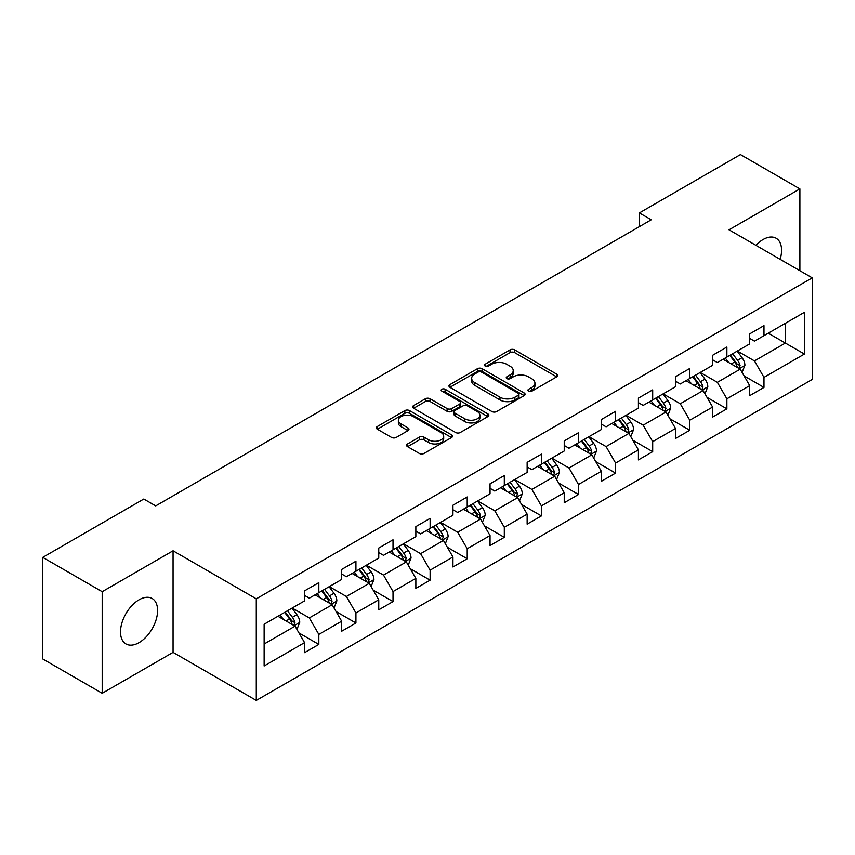 <?xml version="1.0" encoding="UTF-8"?>
<svg xmlns="http://www.w3.org/2000/svg" width="855" height="855" viewBox="0 0 855 855"><rect width="100%" height="100%" fill="white"/><g stroke="black" fill="none" stroke-linecap="round" stroke-linejoin="round"><path stroke-width="1.28" d="M528.625 391.163A2.309 1.336 0 0 0 531.896 391.163L556.701 376.841A3.302 1.902 0 0 0 557.663 375.495A3.302 1.902 0 0 0 556.701 374.148L514.678 349.887A3.302 1.902 0 0 0 510.018 349.887L485.213 364.209A2.309 1.336 0 0 0 484.539 365.149A2.309 1.336 0 0 0 485.213 366.09A2.309 1.336 0 0 0 488.483 366.09L491.689 364.241A10.559 6.103 0 0 1 506.63 364.241L510.136 366.261A10.559 6.103 0 0 1 513.224 370.578A10.559 6.103 0 0 1 510.136 374.885L506.919 376.734A2.309 1.336 0 0 0 506.246 377.686A2.309 1.336 0 0 0 506.919 378.626A2.309 1.336 0 0 0 510.189 378.626L513.395 376.777A10.559 6.103 0 0 1 528.337 376.777L531.842 378.797A10.559 6.103 0 0 1 534.931 383.104A10.559 6.103 0 0 1 531.842 387.422L528.625 389.271A2.309 1.336 0 0 0 527.952 390.211A2.309 1.336 0 0 0 528.625 391.163L528.625 389.271M139.055 642.629A26.227 15.144 120 0 0 156.187 619.522A26.227 15.144 120 0 0 152.169 598.5A26.227 15.144 120 0 0 139.055 599.793A26.227 15.144 120 0 0 121.923 622.91A26.227 15.144 120 0 0 125.942 643.933A26.227 15.144 120 0 0 139.055 642.629M780.145 259.322A26.227 15.144 120 0 0 776.137 238.256A26.227 15.144 120 0 0 763.023 239.55A26.227 15.144 120 0 0 755.895 245.321M407.546 443.948A3.302 1.902 0 0 0 406.585 445.295A3.302 1.902 0 0 0 407.546 446.641L419.335 453.449A3.302 1.902 0 0 0 424.005 453.449L451.547 437.546A3.302 1.902 0 0 0 452.509 436.2A3.302 1.902 0 0 0 451.547 434.853L409.534 410.592A3.302 1.902 0 0 0 404.864 410.592L377.322 426.495A3.302 1.902 0 0 0 376.35 427.842A3.302 1.902 0 0 0 377.322 429.189L391.558 437.418A3.302 1.902 0 0 0 396.228 437.418L408.017 430.61A3.302 1.902 0 0 0 408.979 429.263A3.302 1.902 0 0 0 408.017 427.917L400.952 423.834A8.828 5.098 0 0 1 398.366 420.233A8.828 5.098 0 0 1 403.817 415.519A8.828 5.098 0 0 1 413.446 416.631L441.105 432.598A8.828 5.098 0 0 1 443.692 436.2A8.828 5.098 0 0 1 438.241 440.913A8.828 5.098 0 0 1 428.612 439.801L424.005 437.14A3.302 1.902 0 0 0 419.335 437.14L407.546 443.948L407.546 446.641M173.063 550.78L102.194 591.692L42.75 557.375L42.75 658.97L102.194 693.287L173.063 652.376L256.286 700.427L256.286 598.831L173.063 550.78L173.063 652.376M799.885 270.714L799.885 188.891L729.026 229.803L812.25 277.854L256.286 598.831M799.885 188.891L740.441 154.573L639.369 212.916L639.369 226.65M42.75 557.375L143.811 499.031L155.706 505.893L651.264 219.778L639.369 212.916M491.924 411.544A3.302 1.902 0 0 0 496.595 411.544L524.136 395.641A3.302 1.902 0 0 0 525.098 394.294A3.302 1.902 0 0 0 524.136 392.947L482.124 368.687A3.302 1.902 0 0 0 477.453 368.687L449.912 384.59A3.302 1.902 0 0 0 448.95 385.936A3.302 1.902 0 0 0 449.912 387.283L491.924 411.544M442.783 391.654A2.309 1.336 0 0 1 445.124 391.985L445.124 389.239L487.842 413.895A3.302 1.902 0 0 1 488.804 415.241A3.302 1.902 0 0 1 487.842 416.588L460.3 432.491A3.302 1.902 0 0 1 455.63 432.491L413.617 408.241L413.617 405.548A3.302 1.902 0 0 0 412.644 406.895A3.302 1.902 0 0 0 413.617 408.241M413.617 405.548L425.405 398.74A3.302 1.902 0 0 1 430.076 398.74L447.112 408.572A3.302 1.902 0 0 0 451.782 408.572L459.595 404.062A3.302 1.902 0 0 0 460.567 402.716A3.302 1.902 0 0 0 459.595 401.369L441.864 391.12A2.309 1.336 0 0 1 441.18 390.179A2.309 1.336 0 0 1 442.612 388.95A2.309 1.336 0 0 1 445.124 389.239M256.286 700.427L812.25 379.449L812.25 277.854M298.972 632.957L318.829 644.414L318.829 634.399L341.658 621.211L341.658 631.236L355.926 622.996L355.926 612.982L378.754 599.793L378.754 609.818L393.022 601.578L393.022 591.564L415.851 578.375L415.851 588.4L430.118 580.171L430.118 570.146L452.947 556.968L452.947 566.983L467.215 558.753L467.215 548.728L490.043 535.551L490.043 545.565L504.311 537.335L504.311 527.311L527.14 514.133L527.14 524.147L541.407 515.918L541.407 505.893L564.236 492.715L564.236 502.74L578.504 494.5L578.504 484.475L601.332 471.297L601.332 481.322L615.6 473.082L615.6 463.057L638.418 449.88L638.418 459.905L652.686 451.664L652.686 441.64L675.514 428.462L675.514 438.487L689.782 430.247L689.782 420.222L712.61 407.044L712.61 417.069L726.878 408.829L726.878 398.804L749.707 385.626L749.707 395.651L763.975 387.411L763.975 377.386L804.405 354.055L804.405 312.31L785.382 323.297L785.382 343.069L804.405 354.055M318.829 644.414L304.562 652.654L304.562 642.629L264.131 665.97L264.131 624.236L304.562 600.894L304.562 590.869L318.829 582.64L318.829 592.654L341.658 579.476L341.658 569.451L355.926 561.222L355.926 571.236L378.754 558.058L378.754 548.044L393.022 539.804L393.022 549.829L415.851 536.641L415.851 526.627L430.118 518.387L430.118 528.411L452.947 515.223L452.947 505.209L467.215 496.969L467.215 506.994L490.043 493.805L490.043 483.791L504.311 475.551L504.311 485.576L527.14 472.398L527.14 462.373L541.407 454.133L541.407 464.158L564.236 450.98L564.236 440.956L578.504 432.716L578.504 442.74L601.332 429.563L601.332 419.538L615.6 411.298L615.6 421.323L638.418 408.145L638.418 398.12L652.686 389.88L652.686 399.905L675.514 386.727L675.514 376.702L689.782 368.462L689.782 378.487L712.61 365.309L712.61 355.285L726.878 347.045L726.878 357.069L749.707 343.892L749.707 333.867L763.975 325.627L763.975 335.652L804.405 312.31M315.025 594.856L332.146 604.742L309.318 617.919L292.196 608.033M304.562 595.401L309.318 598.147L318.829 592.654M309.318 617.919L318.829 634.399M332.146 604.742L341.658 621.211M352.121 573.438L369.242 583.324L346.414 596.501L329.293 586.615M341.658 573.983L346.414 576.73L355.926 571.236M346.414 596.501L355.926 612.982M369.242 583.324L378.754 599.793M389.217 552.02L406.339 561.906L383.51 575.084L366.389 565.198M378.754 552.565L383.51 555.312L393.022 549.829M383.51 575.084L393.022 591.564M406.339 561.906L415.851 578.375M426.314 530.602L443.435 540.488L420.607 553.666L403.485 543.78M415.851 531.158L420.607 533.894L430.118 528.411M420.607 553.666L430.118 570.146M443.435 540.488L452.947 556.968M463.41 509.185L480.531 519.071L457.703 532.248L440.582 522.362M452.947 509.74L457.703 512.487L467.215 506.994M457.703 532.248L467.215 548.728M480.531 519.071L490.043 535.551M500.506 487.767L517.628 497.653L494.799 510.83L477.678 500.945M490.043 488.323L494.799 491.069L504.311 485.576M494.799 510.83L504.311 527.311M517.628 497.653L527.14 514.133M537.603 466.349L554.724 476.235L531.896 489.413L514.774 479.537M527.14 466.905L531.896 469.652L541.407 464.158M531.896 489.413L541.407 505.893M554.724 476.235L564.236 492.715M574.699 444.931L591.82 454.817L568.992 468.006L551.87 458.12M564.236 445.487L568.992 448.234L578.504 442.74M568.992 468.006L578.504 484.475M591.82 454.817L601.332 471.297M611.785 423.514L628.906 433.399L606.088 446.588L588.967 436.702M601.332 424.069L606.088 426.816L615.6 421.323M606.088 446.588L615.6 463.057M628.906 433.399L638.418 449.88M648.881 402.107L666.002 411.982L643.174 425.17L626.052 415.284M638.418 402.652L643.174 405.398L652.686 399.905M643.174 425.17L652.686 441.64M666.002 411.982L675.514 428.462M685.977 380.689L703.099 390.575L680.27 403.752L663.149 393.866M675.514 381.234L680.27 383.981L689.782 378.487M680.27 403.752L689.782 420.222M703.099 390.575L712.61 407.044M723.073 359.271L740.195 369.157L717.366 382.335L700.245 372.449M712.61 359.816L717.366 362.563L726.878 357.069M717.366 382.335L726.878 398.804M740.195 369.157L749.707 385.626M768.26 333.183L785.382 343.069L754.463 360.917L737.341 351.031M749.707 338.398L754.463 341.145L763.975 335.652M754.463 360.917L763.975 377.386M102.194 591.692L102.194 693.287M264.131 644.007L295.05 626.159L277.928 616.273M295.05 626.159L304.562 642.629M744.117 375.944L763.975 387.411M707.032 397.361L726.878 408.829M669.935 418.779L689.782 430.247M632.839 440.197L652.686 451.664M595.743 461.615L615.6 473.082M558.646 483.032L578.504 494.5M521.55 504.45L541.407 515.918M484.454 525.868L504.311 537.335M447.357 547.286L467.215 558.753M410.261 568.703L430.118 580.171M373.165 590.121L393.022 601.578M336.068 611.539L355.926 622.996M529.555 391.483L531.842 390.169A10.559 6.103 0 0 0 534.931 385.851L534.931 383.104M513.224 370.578L513.224 373.314A10.559 6.103 0 0 1 510.136 377.632L507.849 378.947M556.648 376.863L514.678 352.634A3.302 1.902 0 0 0 510.018 352.634L486.142 366.421M524.136 392.947L524.136 395.641L482.124 371.433A3.302 1.902 0 0 0 477.453 371.433L449.954 387.304M518.301 395.234A2.309 1.336 0 0 0 518.974 394.294A2.309 1.336 0 0 0 518.301 393.343L481.418 372.053A2.309 1.336 0 0 0 478.159 372.053L474.771 374.009A10.559 6.103 0 0 0 471.671 378.327A10.559 6.103 0 0 0 474.771 382.634L499.983 397.19A10.559 6.103 0 0 0 514.913 397.19L518.301 395.234L518.301 397.981A2.309 1.336 0 0 0 518.974 397.041L518.974 394.294M471.671 378.327L471.671 381.063A10.559 6.103 0 0 0 474.771 385.381L474.771 382.634M518.301 397.981L514.913 399.937A10.559 6.103 0 0 1 499.983 399.937L474.771 385.381M413.66 408.263L425.405 401.487L425.405 398.74M460.567 402.716L460.567 405.462A3.302 1.902 0 0 1 459.595 406.809L451.782 411.319A3.302 1.902 0 0 1 447.112 411.319L430.076 401.487A3.302 1.902 0 0 0 425.405 401.487M445.124 391.985L487.799 416.62M464.789 418.779A8.828 5.098 0 0 0 474.418 419.891A8.828 5.098 0 0 0 479.869 415.177A8.828 5.098 0 0 0 477.282 411.576L467.535 405.943A3.302 1.902 0 0 0 462.865 405.943L455.042 410.464A3.302 1.902 0 0 0 454.08 411.811A3.302 1.902 0 0 0 455.042 413.157L464.789 418.779L464.789 421.526A8.828 5.098 0 0 0 474.418 422.637A8.828 5.098 0 0 0 479.869 417.924L479.869 415.177M454.08 411.811L454.08 414.557A3.302 1.902 0 0 0 455.042 415.904L455.042 413.157M464.789 421.526L455.042 415.904M443.692 436.2L443.692 438.946A8.828 5.098 0 0 1 438.241 443.66A8.828 5.098 0 0 1 428.612 442.548L424.005 439.887A3.302 1.902 0 0 0 419.335 439.887L407.589 446.673M398.366 420.233L398.366 422.979A8.828 5.098 0 0 0 400.952 426.581L400.952 423.834M407.974 430.631L400.952 426.581M451.504 437.578L409.534 413.339A3.302 1.902 0 0 0 404.864 413.339L377.365 429.221M742.076 372.406L744.908 365.277A8.913 5.141 -120 0 0 742.065 357.689L737.149 351.138M728.599 362.456L725.264 358.01M738.816 368.355L740.099 365.662A8.913 5.141 -120 0 0 737.544 360.297L732.639 353.746M730.405 355.039L735.845 362.306A4.542 2.618 60 0 1 736.668 363.685L740.099 365.662M729.785 355.391L734.691 361.943A8.913 5.141 60 0 1 737.245 367.308M704.98 393.824L707.812 386.695A8.913 5.141 -120 0 0 704.969 379.107L700.063 372.556M691.503 383.874L688.168 379.417M701.72 389.773L703.002 387.08A8.913 5.141 -120 0 0 700.448 381.715L695.543 375.163M693.309 376.457L698.749 383.724A4.542 2.618 60 0 1 699.582 385.103L703.002 387.08M692.689 376.809L697.595 383.361A8.913 5.141 60 0 1 700.149 388.726M667.883 415.241L670.715 408.113A8.913 5.141 -120 0 0 667.873 400.525L662.967 393.973M654.406 405.291L651.072 400.835M664.624 411.191L665.906 408.498A8.913 5.141 -120 0 0 663.352 403.132L658.446 396.581M656.213 397.874L661.652 405.142A4.542 2.618 60 0 1 662.486 406.52L665.906 408.498M655.593 398.227L660.498 404.778A8.913 5.141 60 0 1 663.053 410.144M630.787 436.659L633.619 429.531A8.913 5.141 -120 0 0 630.776 421.943L625.871 415.391M617.31 426.709L613.976 422.252M627.527 432.609L628.81 429.915A8.913 5.141 -120 0 0 626.255 424.55L621.35 417.999M619.116 419.292L624.556 426.56A4.542 2.618 60 0 1 625.39 427.938L628.81 429.915M618.496 419.645L623.402 426.196A8.913 5.141 60 0 1 625.956 431.561M593.691 458.077L596.523 450.948A8.913 5.141 -120 0 0 593.68 443.36L588.774 436.809M580.214 448.127L576.879 443.67M590.431 454.026L591.713 451.333A8.913 5.141 -120 0 0 589.159 445.968L584.254 439.417M582.02 440.71L587.46 447.977A4.542 2.618 60 0 1 588.293 449.356L591.713 451.333M581.4 441.062L586.306 447.614A8.913 5.141 60 0 1 588.86 452.979M556.594 479.495L559.427 472.366A8.913 5.141 -120 0 0 556.584 464.778L551.678 458.227M543.117 469.545L539.783 465.088M553.345 475.444L554.617 472.751A8.913 5.141 -120 0 0 552.063 467.386L547.157 460.834M544.924 462.127L550.374 469.395A4.542 2.618 60 0 1 551.197 470.774L554.617 472.751M544.304 462.48L549.209 469.032A8.913 5.141 60 0 1 551.764 474.397M519.498 500.912L522.33 493.784A8.913 5.141 -120 0 0 519.487 486.196L514.582 479.644M506.021 490.962L502.687 486.506M516.249 496.862L517.521 494.158A8.913 5.141 -120 0 0 514.966 488.804L510.061 482.252M507.827 483.545L513.278 490.813A4.542 2.618 60 0 1 514.101 492.191L517.521 494.158M507.207 483.898L512.113 490.449A8.913 5.141 60 0 1 514.667 495.815M482.402 522.33L485.234 515.202A8.913 5.141 -120 0 0 482.391 507.614L477.485 501.062M468.925 512.369L465.59 507.923M479.153 518.28L480.425 515.576A8.913 5.141 -120 0 0 477.87 510.221L472.965 503.67M470.731 504.952L476.182 512.231A4.542 2.618 60 0 1 477.005 513.609L480.425 515.576M470.111 505.316L475.017 511.867A8.913 5.141 60 0 1 477.571 517.232M445.316 543.748L448.138 536.619A8.913 5.141 -120 0 0 445.295 529.031L440.389 522.48M431.828 533.787L428.494 529.341M442.056 539.697L443.328 536.993A8.913 5.141 -120 0 0 440.774 531.639L435.868 525.088M433.635 526.37L439.085 533.638A4.542 2.618 60 0 1 439.908 535.016L443.328 536.993M433.015 526.733L437.92 533.285A8.913 5.141 60 0 1 440.475 538.639M408.22 565.155L411.041 558.037A8.913 5.141 -120 0 0 408.198 550.449L403.293 543.898M394.732 555.205L391.398 550.759M404.96 561.104L406.232 558.411A8.913 5.141 -120 0 0 403.678 553.057L398.772 546.505M396.538 547.788L401.989 555.055A4.542 2.618 60 0 1 402.812 556.434L406.232 558.411M395.918 548.151L400.824 554.703A8.913 5.141 60 0 1 403.378 560.057M371.123 586.573L373.945 579.455A8.913 5.141 -120 0 0 371.102 571.867L366.197 565.315M357.636 576.623L354.301 572.177M367.864 582.522L369.136 579.829A8.913 5.141 -120 0 0 366.581 574.475L361.676 567.923M359.442 569.206L364.893 576.473A4.542 2.618 60 0 1 365.716 577.852L369.136 579.829M358.822 569.569L363.728 576.12A8.913 5.141 60 0 1 366.282 581.475M334.027 607.99L336.849 600.873A8.913 5.141 -120 0 0 334.006 593.285L329.1 586.733M320.54 598.04L317.216 593.594M330.767 603.94L332.039 601.247A8.913 5.141 -120 0 0 329.485 595.892L324.579 589.341M322.346 590.623L327.796 597.891A4.542 2.618 60 0 1 328.619 599.27L332.039 601.247M321.726 590.987L326.631 597.538A8.913 5.141 60 0 1 329.186 602.893M296.931 629.408L299.752 622.29A8.913 5.141 -120 0 0 296.909 614.692L292.004 608.14M283.454 619.458L280.119 615.012M293.671 625.358L294.943 622.664A8.913 5.141 -120 0 0 292.399 617.31L287.483 610.759M285.249 612.041L290.7 619.309A4.542 2.618 60 0 1 291.523 620.687L294.943 622.664M284.63 612.404L289.546 618.956A8.913 5.141 60 0 1 292.089 624.31M531.842 390.169L531.842 387.422M506.919 378.626L506.919 376.734M510.136 377.632L510.136 374.885M485.213 366.09L485.213 364.209M510.018 352.634L510.018 349.887M514.678 352.634L514.678 349.887M556.701 376.841L556.701 374.148M449.912 387.283L449.912 384.59M477.453 371.433L477.453 368.687M482.124 371.433L482.124 368.687M499.983 399.937L499.983 397.19M514.913 399.937L514.913 397.19M430.076 401.487L430.076 398.74M447.112 411.319L447.112 408.572M451.782 411.319L451.782 408.572M459.595 406.809L459.595 404.062M487.842 416.588L487.842 413.895M419.335 439.887L419.335 437.14M424.005 439.887L424.005 437.14M428.612 442.548L428.612 439.801M408.017 430.61L408.017 427.917M377.322 429.189L377.322 426.495M404.864 413.339L404.864 410.592M409.534 413.339L409.534 410.592M451.547 437.546L451.547 434.853M739.319 368.644L744.844 365.448M737.544 360.297L742.065 357.689M731.207 363.963L734.691 361.943M702.222 390.062L707.748 386.866M700.448 381.715L704.969 379.107M694.11 385.381L697.595 383.361M665.126 411.479L670.651 408.284M663.352 403.132L667.873 400.525M657.014 406.798L660.498 404.778M628.03 432.897L633.555 429.702M626.255 424.55L630.776 421.943M619.918 428.216L623.402 426.196M590.933 454.315L596.469 451.119M589.159 445.968L593.68 443.36M582.821 449.623L586.306 447.614M553.837 475.733L559.373 472.537M552.063 467.386L556.584 464.778M545.725 471.041L549.209 469.032M516.741 497.15L522.277 493.955M514.966 488.804L519.487 486.196M508.629 492.459L512.113 490.449M479.644 518.568L485.18 515.373M477.87 510.221L482.391 507.614M471.533 513.876L475.017 511.867M442.548 539.986L448.084 536.79M440.774 531.639L445.295 529.031M434.436 535.294L437.92 533.285M405.452 561.393L410.988 558.208M403.678 553.057L408.198 550.449M397.34 556.712L400.824 554.703M368.366 582.811L373.892 579.626M366.581 574.475L371.102 571.867M360.244 578.13L363.728 576.12M331.27 604.229L336.795 601.044M329.485 595.892L334.006 593.285M323.147 599.547L326.631 597.538M294.173 625.646L299.699 622.461M292.399 617.31L296.909 614.692M286.051 620.965L289.546 618.956"/></g></svg>
